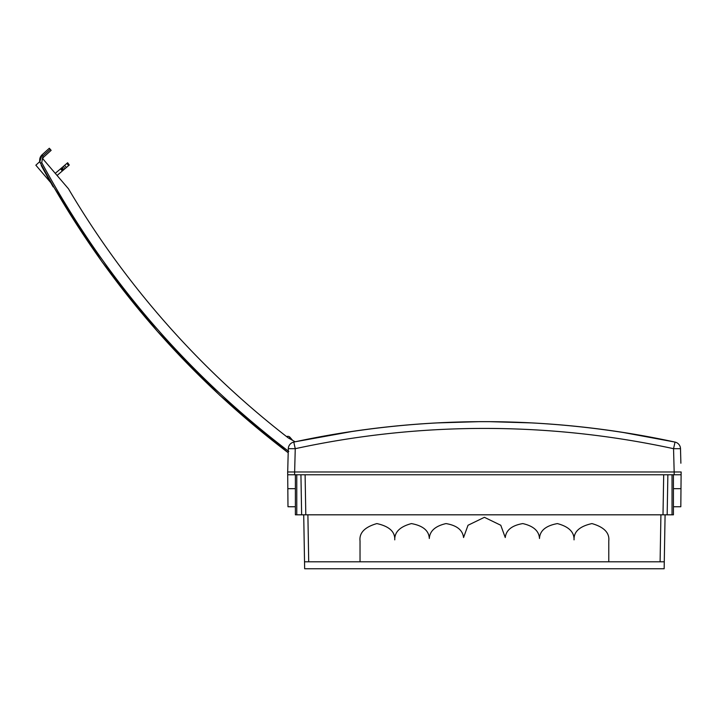 <?xml version="1.0" encoding="UTF-8"?>
<svg xmlns="http://www.w3.org/2000/svg" width="717" height="717" viewBox="0 0 717 717"><rect width="100%" height="100%" fill="white"/><g stroke="black" fill="none" stroke-linecap="round" stroke-linejoin="round"><path stroke-width="1.08" d="M294.606 471.983L287.651 471.983L287.705 474.771L674.15 474.771L674.195 471.983L294.606 471.983L294.651 474.771M674.195 471.983L681.15 471.983L681.105 474.771L674.15 474.771M303.712 514.815L304.653 568.76L664.148 568.76L664.274 561.805L660.097 561.805L660.922 514.815M665.089 514.815L664.274 561.805M673.433 474.771L673.433 514.815L305.8 514.815L305.101 474.771M295.377 474.771L295.377 514.815L305.8 514.815M667.868 474.771L667.168 514.815M608.778 561.805L608.778 540.95C609.683 532.865 604.072 527.076 591.946 523.58C579.623 526.305 573.654 531.727 574.048 539.856C574.308 532.041 568.751 526.619 557.387 523.589C545.816 525.713 539.856 530.688 539.498 538.503C539.059 531.001 533.484 526.027 522.783 523.58C511.956 525.427 506.112 530.078 505.252 537.544L500.78 525.265L484.405 517.316L468.022 525.265L463.558 537.544C462.689 530.078 456.846 525.427 446.028 523.58C435.327 526.027 429.752 531.001 429.304 538.503C428.954 530.688 422.985 525.713 411.424 523.589C400.05 526.619 394.502 532.041 394.753 539.856C395.148 531.727 389.188 526.305 376.855 523.58C364.729 527.076 359.118 532.865 360.033 540.95L360.033 561.805L660.097 561.805M360.033 561.805L308.704 561.805L307.889 514.815M304.537 561.805L308.704 561.805M681.105 474.771L680.818 506.749L680.98 488.671L680.818 506.749L680.98 488.671L680.818 506.749L680.98 488.671L680.818 506.749L680.98 488.671L673.433 488.671M300.934 474.771L301.633 514.815M287.705 474.771L287.983 506.749L287.822 488.671L287.983 506.749L287.822 488.671L287.983 506.749L287.822 488.671L287.983 506.749L287.822 488.671L295.377 488.671M288.306 448.69L287.696 471.983L294.642 471.983L295.252 448.69L288.306 448.69A6.955 6.955 0 0 1 293.782 442.084C420.861 414.838 547.94 414.838 675.029 442.084A899.611 899.611 0 0 0 295.144 441.789L288.261 437.899A881.381 881.345 49.5 0 1 68.456 188.777L42.706 158.672A4.168 4.168 49.5 0 1 43.862 156.915L51.14 150.355L50.235 149.297L42.921 155.885L41.747 162.651C103.373 276.645 185.721 372.912 288.799 451.459M288.207 452.23L287.696 471.983M680.881 463.227L680.505 448.69L680.881 463.227M678.336 471.983L681.114 471.983M621.415 432.145L675.029 442.084C547.94 414.856 420.861 414.856 293.782 442.084L295.252 448.69A892.36 892.056 180 0 1 673.55 448.69L680.505 448.69A6.955 6.955 0 0 0 675.029 442.084L673.55 448.69L674.168 471.983M290.475 471.983L294.642 471.983M580.08 426.758L575.742 426.301M532.265 422.931L489.657 421.668M479.037 421.668L436.545 422.931M393.059 426.301L388.731 426.758M288.897 438.257L290.009 437.307A2.778 2.778 0 0 0 286.63 436.635M292.626 440.363L290.009 437.307M57.073 175.468L69.28 165.027L67.658 162.75L66.869 163.422L68.635 165.582M62.899 170.485L61.008 168.441L60.542 168.845L62.343 170.96M63.903 169.624L62.092 167.509L61.617 167.912L63.508 169.956M66.385 167.5L64.629 165.34L63.266 166.514L65.068 168.629M64.629 165.34L66.869 163.422M62.092 167.509L63.266 166.514M61.008 168.441L61.617 167.912M55.263 173.353L60.542 168.845M53.21 186.931L47.035 176.041A893.651 893.651 0 0 1 46.784 175.593L41.21 165.439M42.527 167.859L44.463 171.399M47.394 175.835L49.383 180.227M51.373 183.731L52.744 186.115L51.373 183.731M41.747 162.651L40.528 163.297C102.235 277.488 184.717 373.907 287.965 452.561L287.965 452.561C184.717 373.907 102.244 277.488 40.537 163.297C38.978 160.958 39.471 158.143 41.998 154.845L49.33 148.24L50.235 149.297M40.528 163.297C39.085 160.142 39.578 157.328 41.998 154.845L40.6 156.602M40.43 156.915L40.071 157.776M39.731 159.461L39.794 161.11M42.921 155.885L41.998 154.845L39.874 161.522L35.85 165.206L50.737 182.611M663.001 514.815L663.7 474.771M672.035 514.815L672.035 474.771M296.766 514.815L296.766 474.771M680.818 506.749L673.433 506.749M287.983 506.749L295.377 506.749M490.688 421.677L478.105 421.677M353.696 431.195L295.144 441.789M287.965 452.561L219.68 395.228L157.453 331.379L101.895 261.642L53.569 186.725"/></g></svg>
